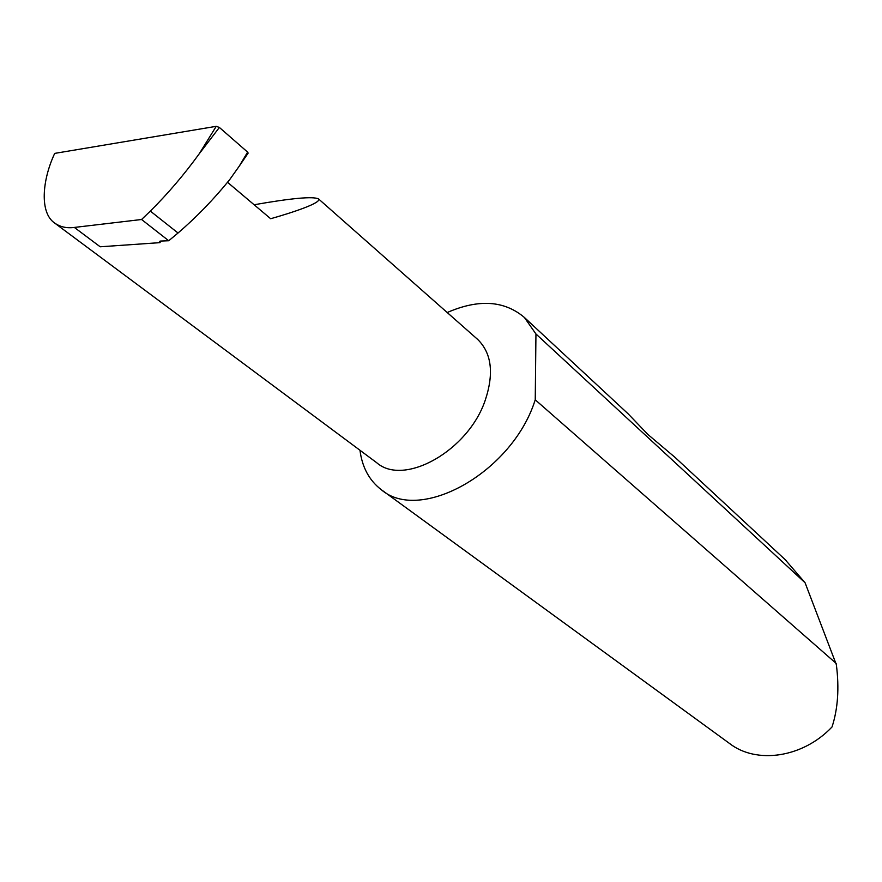 <?xml version="1.0" encoding="UTF-8"?>
<svg xmlns="http://www.w3.org/2000/svg" width="882" height="882" viewBox="0 0 882 882"><rect width="100%" height="100%" fill="white"/><g stroke="black" fill="none" stroke-linecap="round" stroke-linejoin="round"><path stroke-width="1.32" d="M254.115 204.756C291.788 198.13 313.264 196.19 318.556 198.935C321.754 202.827 293.067 212.386 270.653 218.725L227.534 182.287M318.556 198.935L477.779 339.526C491.616 353.186 494.118 373.373 485.287 400.097C468.386 450.834 403.912 486.809 376.68 462.697L55.015 223.322M675.149 457.482L647.851 434.418L628.216 413.901L524.393 317.476C504.361 300.497 478.628 298.844 447.207 312.526M382.038 490.227L729.458 743.416C756.337 764.44 802.829 757.859 832.024 726.955C837.9 708.919 839.344 688.169 836.357 664.697L805.079 582.759L785.112 559.596M805.079 582.759L535.947 333.969L524.393 317.476M359.966 450.261C362.16 467.24 369.205 480.337 381.101 489.543C419.755 523.489 511.736 472.807 534.867 400.902L535.242 399.811L836.18 663.429M216.233 126.324L219.375 127.449L199.277 153.722L216.233 126.324L54.706 153.391C42.005 180.468 39.624 212.595 54.452 222.903C60.009 226.928 66.646 228.438 74.364 227.435L141.583 219.497L150.337 211.096L178.032 233.013C196.587 217.038 213.797 199.266 229.651 179.685L239.22 166.191L247.621 152.112L247.886 153.501M199.277 153.722C184.162 174.603 167.845 193.731 150.337 211.096M160.722 241.062L160.006 242.638L159.565 241.922L160.546 241.062L168.727 240.753L178.032 233.013M168.727 240.753L141.583 219.497M160.006 242.638L100.173 246.784L74.364 227.435M247.621 152.112L219.375 127.449M535.947 333.969L535.242 399.811M786.204 560.61L673.528 455.972M248.206 153.027L239.22 166.191M159.565 241.922L159.885 241.205"/></g></svg>
